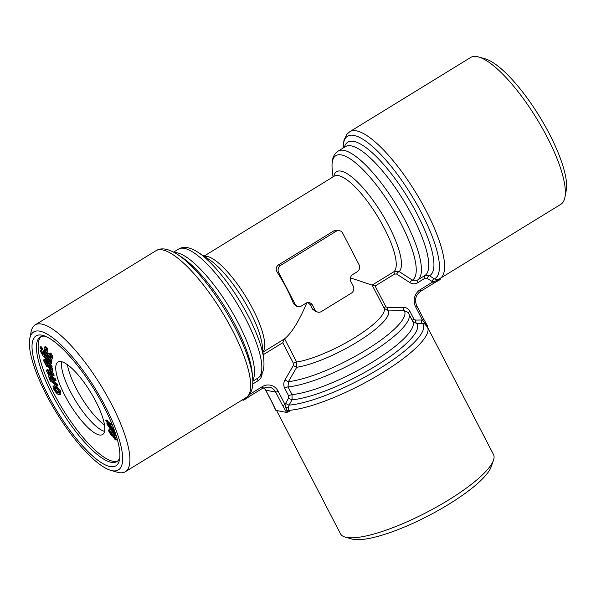 <?xml version="1.0" encoding="UTF-8"?>
<svg xmlns="http://www.w3.org/2000/svg" width="596" height="596" viewBox="0 0 596 596"><rect width="100%" height="100%" fill="white"/><g stroke="black" fill="none" stroke-linecap="round" stroke-linejoin="round"><path stroke-width="0.89" d="M247.452 396.608A3.136 0.38 -151.1 0 0 247.601 396.727L249.642 394.418A2.086 0.589 58.4 0 1 249.977 396.049L262.605 388.301L269.079 387.065A10.445 9.7 100.8 0 1 275.65 392.079L265.794 390.194L272.692 403.514A2.086 0.499 152.6 0 1 272.551 403.425L265.645 390.104L263.849 387.653M245.053 398.217A3.136 0.887 -121.6 0 0 245.053 398.858L247.601 396.727A2.086 1.065 54.2 0 1 247.377 397.815L249.977 396.049M262.992 352.117L284.627 338.833L296.652 362.025L296.741 367.255L288.427 381.641L288.047 386.908L292.033 394.604L292.07 399.827L289.045 405.116A3.136 0.402 29.8 0 1 285.573 403.35L285.022 404.498A2.086 0.499 152.6 0 1 282.556 405.399L275.65 392.079A2.086 0.499 152.6 0 0 278.116 391.177L285.022 404.498L285.856 407.627L284.381 408.543L282.556 405.399M287.719 412.119A3.136 0.752 -27.4 0 1 289.269 411.687L288.591 410.383A86.159 20.607 152.6 0 0 379.25 374.653A86.159 20.607 152.6 0 0 427.481 327.174L424.717 323.933L422.288 323.3A83.552 19.981 -27.4 0 1 379.309 368.738A83.552 19.981 -27.4 0 1 289.045 405.116L288.173 407.783L288.591 410.383A3.136 0.752 -27.4 0 0 287.041 410.808L287.719 412.119A2.086 0.499 152.6 0 1 286.482 412.402L284.381 408.543M288.173 407.783L285.856 407.627L287.041 410.808A2.086 0.499 152.6 0 1 285.804 411.091M433.046 283.569A2.086 0.589 -121.6 0 0 433.203 283.547A2.086 0.589 -121.6 0 0 432.867 281.908L426.959 278.243L425 278.228L417.707 282.705C415.047 284.195 412.432 284.173 409.862 282.623L396.645 274.048L394.671 274.011L375.108 286.028L385.798 306.657L387.512 307.663L403.149 307.312C406.129 307.342 408.387 308.698 409.906 311.388L413.9 319.076L415.583 320.097L421.312 320.007A3.136 1.14 -90.9 0 0 422.288 323.3L416.552 323.39A78.329 18.729 -27.4 0 1 376.069 365.773A78.329 18.729 -27.4 0 1 292.07 399.827A3.136 0.402 29.9 0 1 288.613 398.061L288.68 395.96L284.694 388.272A3.136 0.752 -27.4 0 1 288.047 386.908A75.714 18.111 152.6 0 0 367.427 355.022A75.714 18.111 152.6 0 0 408.834 313.891L407.694 312.185L404.118 310.598L388.465 310.933L384.152 308.296L372.127 285.104L350.441 277.863M114.037 432.674L111.78 431.228L106.93 424.009L107.004 422.318L105.812 420.56L109.582 423.667L114.462 430.915L114.365 432.614L115.557 434.365L114.037 432.674M427.481 327.174L493.495 454.524A86.159 20.607 152.6 0 1 493.473 460.254A86.159 20.607 152.6 0 1 448.289 500.163A86.159 20.607 152.6 0 1 345.196 537.108A86.159 20.607 152.6 0 1 340.51 533.83L276.581 410.502M114.521 438.194L115.564 438.44L114.231 436.086L113.173 435.832L114.521 438.194L115.311 437.702M115.497 438.812L115.564 438.44M51.852 363.091L50.854 364.134L51.852 363.091L51.703 362.219L50.854 362.748L50.995 363.612C50.816 364.469 50.027 363.947 48.626 362.04L44.082 356.527L44.104 357.235L43.061 355.968L40.252 350.947L43.009 354.292L42.979 353.309L44.022 354.575L44.052 355.559L48.663 361.161L50.854 362.748M54.541 385.485L53.685 386.014L54.586 387.631L54.534 389.419C55.823 391.602 56.97 392.771 57.961 392.935L59.049 393.025L58.781 391.006L56.24 388.108L55.584 386.551L59.563 391.319L60.047 394.671L58.788 394.604C57.291 394.247 55.629 392.451 53.796 389.203C52.806 387.005 52.768 385.94 53.685 386.014L54.541 385.485L55.443 387.109L55.391 388.89C56.68 391.073 57.819 392.25 58.818 392.414L59.25 392.541M47.874 372.746L50.667 376.419L54.646 379.451L55.182 380.926L50.734 377.544L49.684 377.03L49.736 377.871L52.969 381.909L56.523 384.606L57.052 386.074L50.206 380.866L49.729 379.548L50.69 380.285L48.619 376.806L48.932 375.264L46.756 371.673L46.637 370.086L52.783 374.318L53.64 373.789L54.169 375.257L53.32 375.785L49.006 372.5L47.829 371.882L47.874 372.746L48.671 372.254M52.783 374.318L53.32 375.785M49.997 369.334L50.943 369.185L47.501 363.791L49.997 369.334L50.846 368.805L49.222 365.735L48.365 366.264M109.396 431.146L111.057 434.626L112.406 434.968L110.662 431.966L109.321 431.608L109.888 431.258M50.593 377.35L53.826 381.38L57.38 384.085L57.909 385.552L57.052 386.074M49.736 377.871L50.526 377.387M55.584 386.551L56.441 386.029L60.419 390.79L60.904 394.15L60.047 394.671M47.605 366.212L46.756 366.756L43.769 361.042L43.866 359.656L46.168 361.422L47.017 360.893L51.919 365.773L52.157 367.017L51.301 367.546L50.399 366.778L52.016 370.556L52.873 370.034L52.761 371.114L51.904 371.636L50.28 370.637L46.473 362.711L44.953 361.511M45.087 361.489L44.886 362.368L46.704 365.765L47.345 365.37M46.704 365.765L46.756 366.756M50.876 369.863L50.943 369.185M52.016 370.556L51.904 371.636M55.182 380.926L56.039 380.404L55.502 378.922L54.646 379.451M272.692 403.514L275.955 410.383L286.482 412.402M275.955 410.383A2.086 0.499 152.6 0 1 275.814 410.294L275.136 408.99A2.086 0.499 152.6 0 0 275.277 409.079M353.234 286.058A5.222 4.85 -79.2 0 1 351.305 293.18L321.415 311.529A5.222 4.85 -79.2 0 1 318.1 312.155A5.222 4.85 -79.2 0 1 314.815 309.652L312.483 305.152A5.222 4.85 100.8 0 0 309.19 302.641A5.222 4.85 100.8 0 0 305.882 303.267L301.606 305.89A5.222 4.85 -79.2 0 1 298.291 306.515A5.222 4.85 -79.2 0 1 295.005 304.012L278.675 272.499A5.222 4.85 -79.2 0 1 280.612 265.376L336.107 231.3A5.222 4.85 -79.2 0 1 339.422 230.674A5.222 4.85 -79.2 0 1 342.715 233.178L359.045 264.691A5.222 4.85 -79.2 0 1 357.108 271.813L352.839 274.436A5.222 4.85 100.8 0 0 350.902 281.558L353.234 286.058M339.422 230.674L337.381 230.28L333.864 230.868L278.369 264.952C275.97 266.919 275.575 269.34 277.192 272.216A56.397 15.906 58.4 0 1 293.523 303.729L296.249 306.128L298.291 306.515M387.512 307.663A3.136 1.132 -91.6 0 0 388.465 310.933A59.004 14.11 -27.4 0 1 357.384 341.925A59.004 14.11 -27.4 0 1 296.741 367.255A3.136 0.417 30.4 0 1 293.351 365.482L293.441 363.366L282.75 342.737L263.261 354.702M421.312 320.007L422.497 320.082L415.591 306.761A12.531 11.644 -79.2 0 1 420.24 289.663L432.867 281.908L438.961 279.792A3.136 0.887 58.4 0 1 439.006 279.055M426.699 324.582A2.086 0.499 152.6 0 1 426.848 324.664A2.086 0.499 152.6 0 1 426.654 325.088L422.497 320.082A2.086 0.499 152.6 0 0 423.592 318.972L425.343 321.989L424.702 322.369A3.136 1.095 -58.5 0 0 424.717 323.933M423.451 318.882A2.086 0.499 152.6 0 1 423.592 318.972L416.693 305.651A2.086 0.499 152.6 0 1 415.591 306.761M425.276 322.034L427.526 325.975A2.086 0.499 152.6 0 1 427.332 326.392A3.136 0.752 -27.4 0 0 427.161 326.601M103.682 406.219A76.236 21.501 58.4 0 1 119.513 459.71A76.236 21.501 58.4 0 1 57.678 412.171A76.236 21.501 58.4 0 1 43.255 335.511A76.236 21.501 58.4 0 1 103.682 406.219M119.803 457.564A73.107 20.614 58.4 0 1 116.816 461.647A73.107 20.614 58.4 0 1 60.993 410.13A73.107 20.614 58.4 0 1 40.304 337.045A73.107 20.614 58.4 0 1 45.303 336.226M110.536 431.132L112.666 434.506L114.067 435.222L116.332 439.274C116.391 440.362 115.833 440.28 114.641 439.014L112.964 436.361L111.199 435.46L108.546 430.759L108.688 429.947L110.536 431.132L111.229 430.707M113.508 431.355L113.635 430.163L109.902 424.754L108.219 423.562L113.508 431.355M113.128 431.333L107.854 423.562L107.757 424.762L111.445 430.126L113.128 431.333M46.168 361.422L51.07 366.294L51.919 365.773M105.812 420.56L106.93 419.889L108.181 421.722L112.488 425.343M59.563 391.319L60.419 390.79M44.931 346.879C45.415 346.269 46.428 346.984 47.971 349.025L47.911 349.874L47.062 350.396L45.154 348.936C45.207 350.239 46.026 351.975 47.613 354.128C49.133 356.483 50.265 357.593 51.018 357.466L49.49 353.83L49.915 353.502C51.539 355.998 52.254 357.838 52.083 359.023L52.932 358.494L52.083 359.023C51.137 359.485 49.565 358.062 47.375 354.762C45.087 351.588 43.992 349.137 44.082 347.408L45.102 346.663M44.082 347.408C44.566 346.79 45.579 347.505 47.114 349.547L47.971 349.025M104.509 431.362A42.554 12.002 58.4 0 1 75.752 401.071A42.554 12.002 58.4 0 1 61.746 361.72M95.725 401.257A42.554 12.002 58.4 0 1 102.534 434.566A42.554 12.002 58.4 0 1 70.037 404.58A42.554 12.002 58.4 0 1 57.998 362.033A42.554 12.002 58.4 0 1 95.725 401.257M67.43 364.655A42.554 12.002 -121.6 0 0 76.176 388.361A42.554 12.002 -121.6 0 0 104.464 424.963M424.508 275.769L429.5 275.762L434.365 278.868L436.756 279.621L439.118 278.965M403.149 307.312A3.136 1.14 -91.1 0 0 404.118 310.598A73.107 17.485 -27.4 0 1 366.138 349.919A73.107 17.485 -27.4 0 1 288.427 381.641A3.136 0.402 30 0 1 284.985 379.868L293.351 365.482M113.24 435.445L113.173 435.832L113.635 435.542M114.402 436.287L115.184 437.449M42.577 348.571L42.487 349.383L41.638 349.904L40.111 347.908L40.2 347.095L41.727 349.092L42.577 348.571L41.05 346.574L40.2 347.095M41.727 349.092L41.638 349.904M49.364 374.72L48.932 375.264M107.757 424.762L108.397 424.367M436.205 281.796L420.575 291.302A2.086 0.589 -121.6 0 0 420.24 289.663M40.252 350.947L41.109 350.418L43.314 353.108M56.523 384.606L57.38 384.085M438.716 280.351A2.086 0.589 -121.6 0 0 438.88 280.329L436.25 281.848L435.914 281.096A3.136 1.14 90.2 0 1 436.756 279.621M47.114 349.547L47.062 350.396M44.879 354.143L44.909 355.03L50.34 361.548M44.022 354.575L44.827 354.084M44.052 355.559L44.909 355.03M117.621 461.043A73.107 20.614 58.4 0 1 62.699 409.087A73.107 20.614 58.4 0 1 41.206 336.598M51.338 361.817L51.703 362.219M42.979 353.309L43.925 352.899M43.18 350.999L51.018 361.25L50.936 362.063L43.091 351.811L43.18 350.999L44.037 350.47L48.105 355.797M49.081 357.064L51.874 360.729L51.785 361.541L50.936 362.063M46.063 349.249L48.47 353.607L50.98 356.721M49.915 353.502L50.772 352.974C52.388 355.477 53.111 357.317 52.932 358.494M108.688 429.947L110.118 429.5M112.227 431.623L113.501 433.933M114.067 435.222L114.924 434.7L113.627 433.858L112.666 434.506M114.924 434.7L116.704 437.322M117.218 439.096L116.205 440.004L117.129 438.79M51.792 367.248L52.873 370.034M45.743 361.839L47.561 365.236M43.866 359.656L44.722 359.135L47.017 360.893M46.637 370.086L47.494 369.565L48.939 370.213L53.64 373.789M48.73 372.224L51.524 375.897L55.502 378.922M318.1 312.155L316.156 311.782L312.572 309.22L310.24 304.72L307.961 302.574M50.667 376.419L51.524 375.897M49.677 361.444L50.206 361.116M110.916 425.753L113.307 429.276M396.645 274.048A3.136 1.08 123.2 0 1 399.156 271.59L412.395 280.142L417.207 280.247A75.714 21.352 58.4 0 0 417.416 280.127L424.71 275.65A75.714 21.352 -121.6 0 0 403.291 199.951A75.714 21.352 -121.6 0 0 345.471 146.601L338.178 151.079A75.714 21.352 58.4 0 1 395.99 204.428A75.714 21.352 58.4 0 1 417.416 280.127L417.044 280.344M409.862 282.623A3.136 1.088 122.8 0 1 412.395 280.142A73.107 20.614 -121.6 0 0 380.896 190.958A73.107 20.614 -121.6 0 0 332.233 169.748C331.085 157.076 334.967 153.217 338.178 151.079M114.365 432.614L115.043 432.197M282.75 342.737L284.627 338.833C291.876 332.821 299.356 320.626 307.074 302.254M51.018 361.25L51.874 360.729M375.108 286.028L372.127 285.104L394.127 271.597L399.156 271.59A59.004 16.636 -121.6 0 0 375.83 204.339A59.004 16.636 -121.6 0 0 333.76 176.461M29.8 338.506L31.089 331.853A86.159 24.294 58.4 0 1 35.186 324.872A86.159 24.294 58.4 0 1 111.556 404.289A86.159 24.294 58.4 0 1 125.354 471.719A86.159 24.294 58.4 0 1 117.278 472.211L110.759 470.356A80.937 22.827 58.4 0 1 56.546 412.864A80.937 22.827 58.4 0 1 29.8 338.506A80.937 22.827 58.4 0 1 58.795 342.782A80.937 22.827 58.4 0 1 105.388 406.547A80.937 22.827 58.4 0 1 110.759 470.356M110.171 431.079L112.264 434.462M106.081 420.411L106.93 419.889M426.959 278.243A3.136 1.088 122.7 0 1 429.5 275.762A78.329 22.089 -121.6 0 0 402.471 189.245A78.329 22.089 -121.6 0 0 344.354 147.286M431.817 281.349A3.136 1.088 122.6 0 1 434.365 278.868A83.552 23.557 -121.6 0 0 402.077 180.871A83.552 23.557 -121.6 0 0 343.147 148.031L343.966 140.187L346.924 134.204L349.867 131.649A86.159 24.294 58.4 0 1 415.658 192.359A86.159 24.294 58.4 0 1 440.034 278.488L560.814 204.331A86.159 24.294 58.4 0 0 564.911 197.35A86.159 24.294 58.4 0 0 547.024 136.894A86.159 24.294 58.4 0 0 478.722 56.992A86.159 24.294 58.4 0 0 470.646 57.484L349.867 131.649M44.104 357.235L44.477 357.004M438.485 279.293L440.034 278.488M47.613 354.128L48.47 353.607M57.961 392.935L58.818 392.414M91.888 394.336A28.72 8.098 58.4 0 1 89.057 389.724M54.534 389.419L55.391 388.89M415.583 320.097A3.136 1.14 -91 0 0 416.552 323.39L412.819 321.587A75.714 18.111 -27.4 0 1 371.42 362.718A75.714 18.111 -27.4 0 1 292.033 394.604A3.136 0.752 -27.4 0 0 288.68 395.96M274.085 406.576A2.086 0.976 157.4 0 1 273.869 406.33L275.136 408.99M242.267 399.931L243.57 400.177A2.086 0.589 -121.6 0 0 243.734 400.154A2.086 0.589 -121.6 0 0 243.816 399.618A3.136 0.887 58.4 0 1 243.809 398.985M112.316 435.438L112.406 434.968M440.198 278.392A3.136 0.887 -121.6 0 0 440.198 279.032A2.086 0.589 58.4 0 1 440.116 279.569L438.88 280.329A2.086 0.589 -121.6 0 0 438.961 279.792L440.198 279.032M107.325 422.251L108.181 421.722M55.443 387.109L54.333 387.705M111.057 434.626L111.914 434.097M345.196 537.108L351.886 539.008A80.937 19.355 -27.4 0 0 448.728 504.305A80.937 19.355 -27.4 0 0 491.171 466.81L493.473 460.254M564.911 197.35L566.2 190.698A80.937 22.827 -121.6 0 0 549.393 133.914A80.937 22.827 -121.6 0 0 485.241 58.848L478.722 56.992M109.582 423.667L110.439 423.138M108.994 425.239L111.214 428.509M44.886 362.368L45.676 361.884M111.445 430.126L112.055 429.753M51.07 366.294L51.301 367.546M263.767 359.455L262.352 346.09A59.004 16.636 58.4 0 0 209.196 259.528L197.917 252.22A73.107 20.614 58.4 0 1 263.767 359.455C264.915 372.127 261.033 375.987 257.822 378.125A75.714 21.352 -121.6 0 0 236.396 302.425A75.714 21.352 -121.6 0 0 178.584 249.076L173.63 252.115M252.592 376.866L252.071 371.919A78.329 22.089 58.4 0 0 181.512 257.018L177.34 254.306A83.552 23.557 58.4 0 1 252.592 376.866C253.993 392.116 248.666 395.886 246.133 397.554A86.159 24.294 -121.6 0 0 232.336 330.124A86.159 24.294 -121.6 0 0 155.966 250.707L35.186 324.872M52.969 381.909L53.826 381.38M293.523 303.729L295.005 304.012M333.864 230.868L336.107 231.3M385.798 306.657A3.136 0.752 -27.4 0 0 384.152 308.296A56.397 13.485 -27.4 0 1 354.411 337.843A56.397 13.485 -27.4 0 1 296.652 362.025A3.136 0.752 -27.4 0 0 293.441 363.366M47.911 363.262L48.76 362.74M243.816 399.618L245.053 398.858A2.086 0.589 58.4 0 1 244.971 399.394L247.377 397.815M409.906 311.388A3.136 0.752 -27.4 0 0 408.245 312.915M420.418 291.317A2.086 0.589 -121.6 0 0 420.575 291.302C415.665 295.02 414.376 299.803 416.693 305.651A2.086 0.499 152.6 0 0 416.544 305.569M48.663 361.161L49.52 360.632M312.572 309.22L314.815 309.652M310.24 304.72L312.483 305.152M285.573 403.35L288.613 398.061M263.894 387.631A10.445 9.7 -79.2 0 1 265.794 390.194A2.086 0.499 152.6 0 1 265.645 390.104M204.249 256.325A56.397 15.906 58.4 0 1 245.805 296.652A56.397 15.906 58.4 0 1 262.97 351.953M394.671 274.011A3.136 0.887 58.4 0 1 394.127 271.597A56.397 15.906 -121.6 0 0 376.27 214.247A56.397 15.906 -121.6 0 0 334.237 176.17L203.988 256.153M249.642 394.418L262.27 386.662A12.531 11.644 -79.2 0 1 278.116 391.177M284.694 388.272C283.368 385.47 283.465 382.669 284.985 379.868M262.098 373.357C261.987 376.545 260.661 378.996 258.113 380.702L252.808 383.951M417.707 282.705A3.136 0.887 58.4 0 1 417.178 280.269M257.569 378.281A3.136 0.887 -121.6 0 0 258.113 380.702M425 278.228A3.136 0.887 58.4 0 1 424.456 275.799M427.332 326.392L426.654 325.088A3.136 0.752 -27.4 0 0 426.371 325.483M278.369 264.952L280.612 265.376M48.082 370.742L48.939 370.213M277.192 272.216L278.675 272.499M413.9 319.076A3.136 0.752 -27.4 0 0 412.261 320.506M262.27 386.662A2.086 0.589 58.4 0 1 262.605 388.301M174.531 252.607A75.714 21.352 58.4 0 1 229.102 306.91A75.714 21.352 58.4 0 1 252.838 380.144M197.917 252.22C187.137 245.463 181.944 247.176 178.584 249.076M177.34 254.306C164.377 246.163 158.603 249.202 155.966 250.707M408.834 313.891L412.819 321.587M243.734 400.154L244.971 399.394M272.551 403.425L273.869 406.33M257.822 378.125L252.868 381.164M246.133 397.554L125.354 471.719M332.993 176.938L332.233 169.748"/></g></svg>
